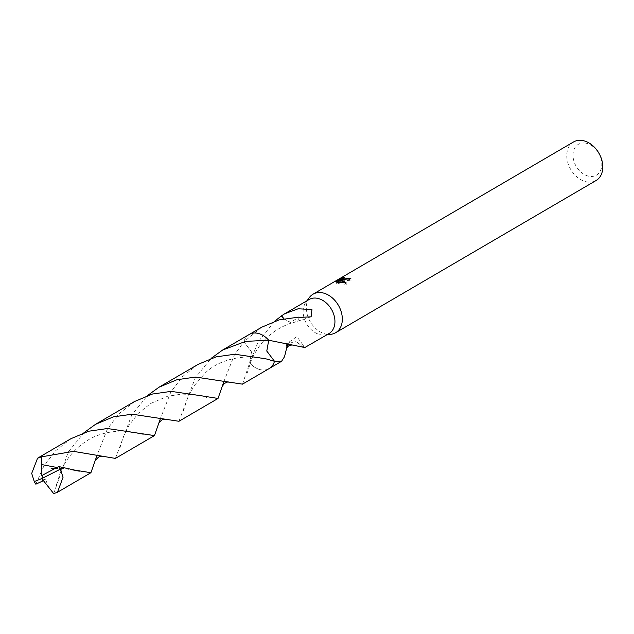 <?xml version="1.0" encoding="UTF-8"?>
<svg xmlns="http://www.w3.org/2000/svg" width="634" height="634" viewBox="0 0 634 634"><rect width="100%" height="100%" fill="white"/><g stroke="black" fill="none" stroke-linecap="round" stroke-linejoin="round"><path stroke-width="0.48" stroke-dasharray="3.17 2.38" d="M309.233 297.695A22.333 16.278 -120.3 0 0 309.249 319.813A22.333 16.278 -120.3 0 0 327.35 334.316A22.333 16.278 -120.3 0 0 330.655 334.348M309.075 299.525A19.725 14.384 -120.3 0 0 305.715 302.616A19.725 14.384 -120.3 0 0 305.723 322.159A19.725 14.384 -120.3 0 0 321.715 334.974A19.725 14.384 -120.3 0 0 324.64 334.998A19.725 14.384 -120.3 0 0 328.983 333.587M573.516 141.968A22.333 16.278 -120.3 0 0 568.357 164.372A22.333 16.278 -120.3 0 0 587.829 182.093A22.333 16.278 -120.3 0 0 596.055 180.531M584.992 143.03A17.863 13.021 -120.3 0 0 573.215 157.977A17.863 13.021 -120.3 0 0 589.858 176.387A17.863 13.021 -120.3 0 0 601.626 161.44A17.863 13.021 -120.3 0 0 584.992 143.03M249.725 334.213L249.249 334.49A19.741 14.392 -120.3 0 0 243.9 341.766A19.733 14.384 -120.3 0 1 256.508 333.104A19.733 14.384 -120.3 0 1 258.981 333.627L258.981 333.627A19.733 14.384 -120.3 0 1 268.721 340.228A19.725 14.384 -120.3 0 0 258.989 333.627A19.725 14.384 -120.3 0 0 256.516 333.104A19.725 14.384 -120.3 0 0 249.249 334.49A19.725 14.384 -120.3 0 0 243.916 341.774L251.603 351.997L249.661 362.814A19.733 14.384 -120.3 0 0 261.882 369.947A19.725 14.384 -120.3 0 0 269.157 368.552A19.725 14.384 -120.3 0 0 274.49 361.277M274.601 321.287L258.252 341.702L249.669 362.807A19.725 14.384 -120.3 0 0 261.89 369.939A19.733 14.384 -120.3 0 0 274.482 361.285M261.652 327.239L243.916 341.774M303.535 345.681L304.558 347.86L303.512 345.617L296.839 336.599L286.98 343.557M286.623 346.14A19.725 14.384 -120.3 0 0 287.043 346.473M341.441 280.941L351.117 280.228A20.843 15.192 -120.3 0 0 349.183 279.578L347.923 280.054L342.82 279.856L344.769 278.556L344.563 277.145M340.529 280.252L336.028 282.883L335.814 281.417M344.769 278.556L342.732 279.214M341.726 279.626L341.282 279.816M351.117 280.228L350.903 278.794M339.047 282.423L337.938 283.636L346.338 284.309L344.817 282.867M336.028 282.883L335.782 281.575M336.282 282.598L337.019 283.477M336.186 281.9L336.392 283.319L340.616 280.854M337.938 283.636L337.732 282.241M346.338 284.309L346.124 282.843M287.891 343.81A13.155 9.589 59.7 0 1 295.42 341.155L288.351 343.937M304.304 347.591L295.42 341.155M304.7 347.519L295.42 341.147M283.604 318.791L290.523 322.421L298.899 317.103M299.319 317.428A13.155 9.589 59.7 0 1 293.93 322.397A13.155 9.589 59.7 0 1 290.523 322.421M283.945 318.72L290.554 322.405M71.008 438.649L55.285 451.012L43.722 466.37L35.853 484.202M115.412 458.406L131.769 414.913L147.492 395.568M198.093 364.376L182.378 376.723L170.815 392.089L160.624 418.036M53.692 493.601L68.226 452.05L83.957 432.697M134.535 401.52L118.867 413.836L107.289 429.218L97.081 455.157M178.954 421.277L195.32 377.769L211.043 358.424M242.497 384.149L249.661 362.83L251.619 351.997L243.9 341.766L234.358 354.953L224.167 380.883M36.804 484.051L45.196 478.654L49.167 488.243M249.661 362.83A19.741 14.392 -120.3 0 0 269.157 368.576M43.397 480.612L45.196 478.654M56.6 467.369L57.195 467.512L56.529 467.409M41.836 475.587L57.195 467.512M42.795 475.04L41.844 478.551M305.715 302.616L307.102 300.682M269.157 368.552L269.632 368.275M246.991 373.664L251.31 360.35C259.734 341.108 273.928 328.38 293.875 322.199M311.112 316.826L293.93 322.397M324.64 334.998L327.009 334.744M56.323 485.208L60.436 472.298C65.841 458.945 74.978 448.238 87.864 440.178C99.395 432.586 118.835 429.82 129.336 431.58L143.292 434.425M183.4 411.006L187.402 398.358L194.044 385.852L205.337 372.903C222.859 355.666 254.147 354.137 270.385 360.144M54.809 468.36L65.294 468.661L79.361 471.434M119.889 448.016L123.234 437.032L129.185 425.018L138.394 413.257L150.837 403.382L167.582 396.258L182.061 394.079L195.335 394.744L206.201 397.09"/><path stroke-width="0.95" d="M327.009 334.744L330.655 334.348A22.333 16.278 -120.3 0 0 335.584 332.755A22.333 16.278 -120.3 0 0 340.743 310.343A22.333 16.278 -120.3 0 0 321.272 292.623A22.333 16.278 -120.3 0 0 313.045 294.192A22.333 16.278 -120.3 0 0 309.233 297.695L307.102 300.682M288.351 343.937L287.043 346.473L284.523 356.712L281.559 361.309L274.49 361.277L266.787 351.054L268.729 340.236L304.7 347.519A19.725 14.384 59.7 0 1 304.415 347.765L328.983 333.587A19.725 14.384 -120.3 0 0 333.547 313.798A19.725 14.384 -120.3 0 0 316.342 298.138A19.725 14.384 -120.3 0 0 309.075 299.525L284.65 313.798L298.138 308.782L311.96 309.527L311.112 316.826L299.319 317.428A19.725 14.384 -120.3 0 0 298.899 317.103L279.15 319.877L261.652 327.239L249.725 334.213M349.168 279.451L348.985 278.175A22.333 16.278 59.7 0 1 350.903 278.794L341.235 279.539L346.124 282.843L337.732 282.241L340.41 279.435L336.186 281.9M335.584 332.755L596.055 180.531A22.333 16.278 -120.3 0 0 601.214 158.128A22.333 16.278 -120.3 0 0 581.743 140.399A22.333 16.278 -120.3 0 0 573.516 141.968L313.045 294.192M336.812 282.075L336.068 281.116M335.79 281.575L341.021 278.381L344.563 277.145L342.622 278.453L344.666 278.952L348.985 278.175M286.98 343.557L286.623 346.14A13.155 9.589 59.7 0 1 287.891 343.81M274.601 321.287L281.274 316.033A19.725 14.384 59.7 0 1 281.559 315.787L284.65 313.798M341.282 279.816L340.529 280.252M341.235 279.84L341.021 278.381M342.732 279.214L341.726 279.626M344.817 282.867L341.441 280.941L341.235 279.539M340.41 279.435L340.616 280.854L339.047 282.423M274.49 361.277L274.49 361.277A19.733 14.384 -120.3 0 1 274.482 361.285L265.757 358.781L234.699 354.232L216.123 356.863L198.093 364.376L159.039 387.2L176.934 379.726L195.51 377.064L242.497 384.149L269.157 368.576A19.741 14.392 -120.3 0 0 274.49 361.285L266.771 351.054L268.737 340.244A19.725 14.384 -120.3 0 0 268.729 340.228A19.733 14.384 -120.3 0 0 268.721 340.228A19.741 14.392 -120.3 0 0 249.233 334.483L222.574 350.063L245.572 341.393L268.729 340.228M281.274 316.033L283.604 318.791M281.559 315.787L283.945 318.72M34.268 481.555A19.725 14.384 -120.3 0 0 35.853 484.202L42.732 480.984L41.844 478.551L34.268 481.555L31.7 473.4L37.572 458.2L41.353 456.868L73.417 451.36L115.412 458.406L154.45 435.598L107.415 428.521L88.887 431.183L71.008 438.649L37.572 458.192M160.624 418.036L154.45 435.598M147.492 395.568L159.039 387.2M97.081 455.157L90.924 472.718L75.097 470.19L58.7 466.545L42.763 475.056L41.844 478.551L60.293 469.192A19.725 14.384 -120.3 0 0 58.7 466.545M60.293 469.192L63.067 477.22L57.48 492.261L53.692 493.593L43.397 480.612L42.763 480.96L41.844 478.551M211.043 358.424L222.574 350.063M202.206 395.917L171.101 391.368L152.485 394.031L134.535 401.52L95.496 424.336L113.438 416.855L132.078 414.2L178.954 421.277L218.017 398.453L202.206 395.917M83.957 432.697L95.496 424.336M224.167 380.883L218.017 398.453M56.529 467.409L41.804 464.595L41.345 456.86M42.763 475.056L41.836 475.587L41.804 464.595M269.632 368.275L281.559 361.309M342.614 278.453L342.804 279.737M286.552 348.629L286.544 348.652C287.464 346.204 289.381 345.015 292.298 345.07L292.179 345.031M57.48 492.261L90.924 472.718M159.538 422.585L159.506 422.688C161.004 420.009 162.938 418.9 165.308 419.359M51.132 468.621L54.809 468.36M95.932 459.951L95.932 459.967C98.27 456.908 100.188 455.743 101.678 456.488M206.201 397.09L206.652 397.217M223.041 385.654L223.041 385.662C222.177 384.331 228.224 380.971 228.874 382.239"/></g></svg>
